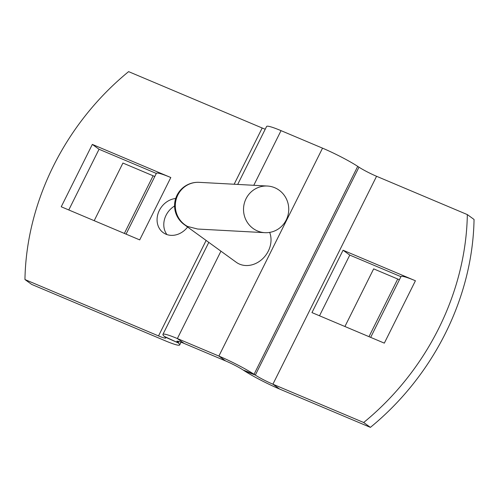 <?xml version="1.0" encoding="UTF-8"?>
<svg xmlns="http://www.w3.org/2000/svg" width="499" height="499" viewBox="0 0 499 499"><rect width="100%" height="100%" fill="white"/><g stroke="black" fill="none" stroke-linecap="round" stroke-linejoin="round"><path stroke-width="0.75" d="M368.986 336.663L397.722 279.022L373.664 268.867L344.921 326.508M264.875 232.671A23.353 22.605 -86.9 0 1 243.562 208.133A23.353 22.605 -86.9 0 1 267.395 186.033A23.353 22.605 -86.9 0 1 276.502 188.56A23.353 22.605 -86.9 0 1 287.948 215.412A23.353 22.605 -86.9 0 1 264.875 232.671L197.654 229.035L187.562 226.452A23.353 22.605 -86.9 0 1 176.11 199.6A23.353 22.605 -86.9 0 1 199.188 182.341A23.353 23.353 0 0 0 184.225 224.575A23.353 19.767 -54.1 0 0 187.562 226.452M269.685 232.403A23.353 19.767 125.9 0 1 263.653 257.74A23.353 19.767 125.9 0 1 239.589 264.146A23.353 19.767 125.9 0 1 236.252 262.268L184.225 224.575M363.677 422.503A245.19 207.547 -54.1 0 0 467.338 214.595L474.05 219.454A245.19 207.547 125.9 0 1 370.389 427.369L363.677 422.503L272.909 384.193A15.569 1.597 26.5 0 1 255.32 375.092L254.066 374.275A31.138 3.187 -153.5 0 0 218.88 356.068L177.37 338.553A31.138 3.187 -153.5 0 0 162.93 334.386A31.138 3.187 -153.5 0 0 164.377 336.426L165.019 336.981A15.569 1.597 26.5 0 1 165.743 338.004A15.569 1.597 26.5 0 1 158.526 335.921L24.95 279.546L31.662 284.405L165.238 340.78A31.138 3.187 -153.5 0 0 179.677 344.946A31.138 3.187 -153.5 0 0 178.23 342.913L164.377 336.426M237.699 184.424L266.591 126.478A31.138 3.187 26.5 0 1 281.031 130.644L322.535 148.159A31.138 3.187 26.5 0 1 357.721 166.367L358.981 167.184A15.569 1.597 26.5 0 0 376.57 176.284L272.909 384.193L279.621 389.058L370.389 427.369M187.612 227.026A19.461 16.473 125.9 0 1 165.986 234.212A19.461 16.473 125.9 0 1 163.21 232.646A19.461 16.473 125.9 0 1 158.351 212.73A19.461 16.473 125.9 0 1 175.704 198.483M174.575 206.018A19.461 16.473 -54.1 0 0 166.934 234.567M467.338 214.595L376.57 176.284M415.424 280.762L384.324 343.137L311.962 312.599L343.062 250.224L415.424 280.762A31.138 3.187 -153.5 0 0 400.978 276.596L370.676 337.374M343.062 250.224L349.774 255.089L319.51 315.78M397.722 279.022A15.569 1.597 -153.5 0 0 399.425 279.721M400.94 276.683L349.774 255.089M94.192 220.689L122.929 163.048L153.106 175.785A15.569 1.597 -153.5 0 0 154.809 176.478M156.324 173.44L99.045 149.263L92.327 144.404L170.808 177.525A31.138 3.187 -153.5 0 0 156.362 173.359L126.06 234.137M170.808 177.525L139.708 239.894L61.234 206.773L92.327 144.404M99.045 149.263L68.781 209.96M265.225 129.216A15.569 1.597 26.5 0 1 262.187 128.006L128.611 71.631A245.19 207.547 -54.1 0 0 24.95 279.546M357.721 166.367L254.066 374.275L243.181 370.033L244.441 370.851A31.138 3.187 -153.5 0 0 279.621 389.058M243.181 370.033A15.569 1.597 -153.5 0 0 225.592 360.933L184.087 343.418A15.569 1.597 -153.5 0 0 176.864 341.335A15.569 1.597 -153.5 0 0 177.588 342.351L178.112 341.297M281.031 130.644L253.785 185.297M220.938 251.172L177.37 338.553L184.087 343.418M225.592 360.933L218.88 356.068L322.535 148.159M124.37 233.426L153.106 175.785M158.526 335.921L206.124 240.443M234.15 184.231L262.187 128.006M244.441 370.851L255.32 375.092L358.981 167.184M165.019 336.981L178.23 342.913L178.935 341.503M267.395 186.033L199.188 182.341M162.93 334.386L208.8 242.383M181.043 342.208L179.677 344.946"/></g></svg>
